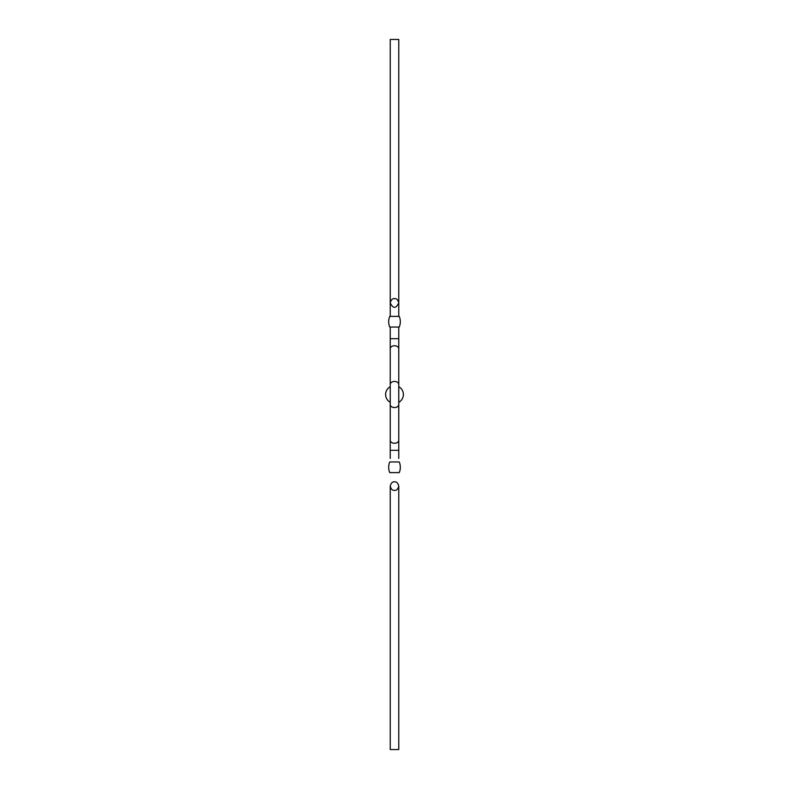 <?xml version="1.0" encoding="UTF-8"?>
<svg xmlns="http://www.w3.org/2000/svg" width="789" height="789" viewBox="0 0 789 789"><rect width="100%" height="100%" fill="white"/><g stroke="black" fill="none" stroke-linecap="round" stroke-linejoin="round"><path stroke-width="1.18" d="M390.239 39.45L398.761 39.45L398.761 302.897C395.92 308.775 393.08 308.775 390.239 302.897L390.239 39.45M390.239 327.041L390.239 338.708L390.239 327.041L390.239 338.708L398.761 338.708L398.761 327.041M390.239 316.389L390.239 302.897C391.068 299.81 392.488 298.39 394.5 298.637C396.512 298.39 397.932 299.81 398.761 302.897L398.761 316.389M398.761 486.103L398.761 749.55L390.239 749.55L390.239 486.103C391.068 483.016 392.488 481.596 394.5 481.842C396.512 481.596 397.932 483.016 398.761 486.103C397.932 489.19 396.512 490.61 394.5 490.363C392.488 490.61 391.068 489.19 390.239 486.103M399.254 472.611L389.746 472.611A13.847 13.847 0 0 1 389.746 461.959L399.254 461.959A13.847 13.847 0 0 1 399.254 472.611A13.847 13.847 0 0 0 399.254 461.959M399.254 327.041L389.746 327.041A13.847 13.847 0 0 1 389.746 316.389L399.254 316.389A13.847 13.847 0 0 1 399.254 327.041A13.847 13.847 0 0 0 399.254 316.389M398.761 458.409L398.761 440.252A4.261 3.008 0 0 1 394.5 443.26A4.261 3.008 0 0 1 390.239 440.252L390.239 450.292L398.761 450.292L398.761 404.54A4.261 3.008 0 0 1 394.5 407.558A4.261 3.008 0 0 1 390.239 404.54L390.239 384.46A4.261 3.008 0 0 1 394.5 381.442A4.261 3.008 0 0 1 398.761 384.46L398.761 348.748A4.261 3.008 0 0 0 394.5 345.74A4.261 3.008 0 0 0 390.239 348.748L390.239 338.708M398.761 402.291A8.876 8.876 0 0 0 398.761 386.709M390.239 386.709A8.876 8.876 0 0 0 390.239 402.291M390.239 458.409L390.239 404.54M398.761 338.708L398.761 348.748M390.239 384.46L390.239 348.748M398.761 384.46L398.761 404.54"/></g></svg>
